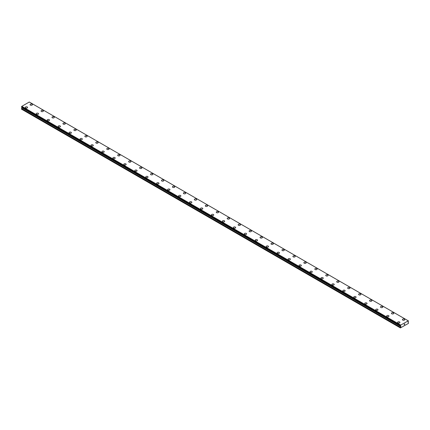 <?xml version="1.0" encoding="UTF-8"?>
<svg xmlns="http://www.w3.org/2000/svg" width="430" height="430" viewBox="0 0 430 430"><rect width="100%" height="100%" fill="white"/><g stroke="black" fill="none" stroke-linecap="round" stroke-linejoin="round"><path stroke-width="0.64" d="M30.084 104.678A1.161 0.672 180 0 1 30.804 104.06A1.161 0.672 180 0 1 32.067 104.205A1.161 0.672 180 0 1 32.406 104.678A1.161 0.672 180 0 1 31.691 105.296A1.161 0.672 180 0 1 30.422 105.151A1.161 0.672 180 0 1 30.084 104.678A1.161 0.672 180 0 1 30.804 104.06A1.161 0.672 180 0 1 32.067 104.205A1.161 0.672 180 0 1 32.406 104.678M41.038 110.999A1.161 0.672 180 0 1 41.753 110.381A1.161 0.672 180 0 1 43.016 110.526A1.161 0.672 180 0 1 43.36 111.005A1.161 0.672 180 0 1 42.64 111.623A1.161 0.672 180 0 1 41.377 111.477A1.161 0.672 180 0 1 41.038 110.999A1.161 0.672 180 0 1 41.753 110.381A1.161 0.672 180 0 1 43.016 110.531A1.161 0.672 180 0 1 43.36 110.999M51.987 117.325A1.161 0.672 180 0 1 52.702 116.702A1.161 0.672 180 0 1 53.97 116.847A1.161 0.672 180 0 1 54.309 117.325A1.161 0.672 180 0 1 53.594 117.944A1.161 0.672 180 0 1 52.326 117.798A1.161 0.672 180 0 1 51.987 117.325A1.161 0.672 180 0 1 52.702 116.707A1.161 0.672 180 0 1 53.97 116.852A1.161 0.672 180 0 1 54.309 117.325M62.936 123.646A1.161 0.672 180 0 1 63.656 123.028A1.161 0.672 180 0 1 64.919 123.173A1.161 0.672 180 0 1 65.258 123.646A1.161 0.672 180 0 1 64.543 124.265A1.161 0.672 180 0 1 63.274 124.119A1.161 0.672 180 0 1 62.936 123.646A1.161 0.672 180 0 1 63.656 123.028A1.161 0.672 180 0 1 64.919 123.173A1.161 0.672 180 0 1 65.258 123.646M73.89 129.968A1.161 0.672 180 0 1 74.605 129.349A1.161 0.672 180 0 1 75.868 129.494A1.161 0.672 180 0 1 76.212 129.968A1.161 0.672 180 0 1 75.492 130.586A1.161 0.672 180 0 1 74.229 130.44A1.161 0.672 180 0 1 73.89 129.968A1.161 0.672 180 0 1 74.605 129.349A1.161 0.672 180 0 1 75.868 129.494A1.161 0.672 180 0 1 76.212 129.968M84.839 136.288A1.161 0.672 180 0 1 85.554 135.67A1.161 0.672 180 0 1 86.822 135.815A1.161 0.672 180 0 1 87.161 136.294A1.161 0.672 180 0 1 86.446 136.912A1.161 0.672 180 0 1 85.178 136.767A1.161 0.672 180 0 1 84.839 136.288A1.161 0.672 180 0 1 85.554 135.676A1.161 0.672 180 0 1 86.822 135.821A1.161 0.672 180 0 1 87.161 136.288M95.788 142.615A1.161 0.672 180 0 1 96.508 141.991A1.161 0.672 180 0 1 97.771 142.136A1.161 0.672 180 0 1 98.11 142.615A1.161 0.672 180 0 1 97.395 143.233A1.161 0.672 180 0 1 96.132 143.088A1.161 0.672 180 0 1 95.788 142.615A1.161 0.672 180 0 1 96.508 141.997A1.161 0.672 180 0 1 97.771 142.142A1.161 0.672 180 0 1 98.11 142.615M106.742 148.936A1.161 0.672 180 0 1 107.457 148.318A1.161 0.672 180 0 1 108.725 148.463A1.161 0.672 180 0 1 109.064 148.936A1.161 0.672 180 0 1 108.344 149.554A1.161 0.672 180 0 1 107.081 149.409A1.161 0.672 180 0 1 106.742 148.936A1.161 0.672 180 0 1 107.457 148.318A1.161 0.672 180 0 1 108.725 148.463A1.161 0.672 180 0 1 109.064 148.936M117.691 155.257A1.161 0.672 180 0 1 118.406 154.639A1.161 0.672 180 0 1 119.674 154.784A1.161 0.672 180 0 1 120.013 155.257A1.161 0.672 180 0 1 119.298 155.875A1.161 0.672 180 0 1 118.03 155.73A1.161 0.672 180 0 1 117.691 155.257A1.161 0.672 180 0 1 118.411 154.639A1.161 0.672 180 0 1 119.674 154.784A1.161 0.672 180 0 1 120.013 155.257M128.64 161.578A1.161 0.672 180 0 1 129.36 160.96A1.161 0.672 180 0 1 130.623 161.105A1.161 0.672 180 0 1 130.962 161.583A1.161 0.672 180 0 1 130.247 162.201A1.161 0.672 180 0 1 128.984 162.056A1.161 0.672 180 0 1 128.64 161.578A1.161 0.672 180 0 1 129.36 160.965A1.161 0.672 180 0 1 130.623 161.11A1.161 0.672 180 0 1 130.962 161.578M139.594 167.904A1.161 0.672 180 0 1 140.309 167.281A1.161 0.672 180 0 1 141.577 167.426A1.161 0.672 180 0 1 141.916 167.904A1.161 0.672 180 0 1 141.196 168.522A1.161 0.672 180 0 1 139.933 168.377A1.161 0.672 180 0 1 139.594 167.904A1.161 0.672 180 0 1 140.309 167.286A1.161 0.672 180 0 1 141.577 167.431A1.161 0.672 180 0 1 141.916 167.904M150.543 174.225A1.161 0.672 180 0 1 151.258 173.607A1.161 0.672 180 0 1 152.526 173.752A1.161 0.672 180 0 1 152.865 174.225A1.161 0.672 180 0 1 152.15 174.843A1.161 0.672 180 0 1 150.882 174.698A1.161 0.672 180 0 1 150.543 174.225A1.161 0.672 180 0 1 151.263 173.607A1.161 0.672 180 0 1 152.526 173.752A1.161 0.672 180 0 1 152.865 174.225M161.492 180.546A1.161 0.672 180 0 1 162.212 179.928A1.161 0.672 180 0 1 163.475 180.073A1.161 0.672 180 0 1 163.819 180.546A1.161 0.672 180 0 1 163.099 181.164A1.161 0.672 180 0 1 161.836 181.019A1.161 0.672 180 0 1 161.492 180.546A1.161 0.672 180 0 1 162.212 179.928A1.161 0.672 180 0 1 163.475 180.073A1.161 0.672 180 0 1 163.819 180.546M172.446 186.867A1.161 0.672 180 0 1 173.161 186.249A1.161 0.672 180 0 1 174.429 186.394A1.161 0.672 180 0 1 174.768 186.873A1.161 0.672 180 0 1 174.053 187.491A1.161 0.672 180 0 1 172.785 187.346A1.161 0.672 180 0 1 172.446 186.867A1.161 0.672 180 0 1 173.161 186.254A1.161 0.672 180 0 1 174.429 186.4A1.161 0.672 180 0 1 174.768 186.867M183.395 193.194A1.161 0.672 180 0 1 184.11 192.57A1.161 0.672 180 0 1 185.378 192.715A1.161 0.672 180 0 1 185.717 193.194A1.161 0.672 180 0 1 185.002 193.812A1.161 0.672 180 0 1 183.734 193.667A1.161 0.672 180 0 1 183.395 193.194A1.161 0.672 180 0 1 184.115 192.575A1.161 0.672 180 0 1 185.378 192.721A1.161 0.672 180 0 1 185.717 193.194M194.344 199.515A1.161 0.672 180 0 1 195.064 198.897A1.161 0.672 180 0 1 196.327 199.042A1.161 0.672 180 0 1 196.671 199.515A1.161 0.672 180 0 1 195.951 200.133A1.161 0.672 180 0 1 194.688 199.988A1.161 0.672 180 0 1 194.344 199.515A1.161 0.672 180 0 1 195.064 198.897A1.161 0.672 180 0 1 196.327 199.042A1.161 0.672 180 0 1 196.671 199.515M205.298 205.836A1.161 0.672 180 0 1 206.013 205.218A1.161 0.672 180 0 1 207.281 205.363A1.161 0.672 180 0 1 207.62 205.836A1.161 0.672 180 0 1 206.905 206.454A1.161 0.672 180 0 1 205.637 206.309A1.161 0.672 180 0 1 205.298 205.836A1.161 0.672 180 0 1 206.013 205.218A1.161 0.672 180 0 1 207.281 205.363A1.161 0.672 180 0 1 207.62 205.836M216.247 212.157A1.161 0.672 180 0 1 216.967 211.538A1.161 0.672 180 0 1 218.23 211.684A1.161 0.672 180 0 1 218.569 212.162A1.161 0.672 180 0 1 217.854 212.78A1.161 0.672 180 0 1 216.586 212.635A1.161 0.672 180 0 1 216.247 212.157A1.161 0.672 180 0 1 216.967 211.544A1.161 0.672 180 0 1 218.23 211.689A1.161 0.672 180 0 1 218.569 212.157M227.196 218.483A1.161 0.672 180 0 1 227.916 217.859A1.161 0.672 180 0 1 229.179 218.005A1.161 0.672 180 0 1 229.523 218.483A1.161 0.672 180 0 1 228.803 219.101A1.161 0.672 180 0 1 227.54 218.956A1.161 0.672 180 0 1 227.196 218.483A1.161 0.672 180 0 1 227.916 217.865A1.161 0.672 180 0 1 229.179 218.01A1.161 0.672 180 0 1 229.523 218.483M238.15 224.804A1.161 0.672 180 0 1 238.865 224.186A1.161 0.672 180 0 1 240.133 224.331A1.161 0.672 180 0 1 240.472 224.804A1.161 0.672 180 0 1 239.757 225.422A1.161 0.672 180 0 1 238.489 225.277A1.161 0.672 180 0 1 238.15 224.804A1.161 0.672 180 0 1 238.865 224.186A1.161 0.672 180 0 1 240.133 224.331A1.161 0.672 180 0 1 240.472 224.804M249.099 231.125A1.161 0.672 180 0 1 249.819 230.507A1.161 0.672 180 0 1 251.082 230.652A1.161 0.672 180 0 1 251.421 231.125A1.161 0.672 180 0 1 250.706 231.743A1.161 0.672 180 0 1 249.438 231.598A1.161 0.672 180 0 1 249.099 231.125A1.161 0.672 180 0 1 249.819 230.507A1.161 0.672 180 0 1 251.082 230.652A1.161 0.672 180 0 1 251.421 231.125M260.053 237.446A1.161 0.672 180 0 1 260.768 236.828A1.161 0.672 180 0 1 262.031 236.973A1.161 0.672 180 0 1 262.375 237.451A1.161 0.672 180 0 1 261.655 238.07A1.161 0.672 180 0 1 260.392 237.924A1.161 0.672 180 0 1 260.053 237.446A1.161 0.672 180 0 1 260.768 236.833A1.161 0.672 180 0 1 262.031 236.978A1.161 0.672 180 0 1 262.375 237.446M271.002 243.772A1.161 0.672 180 0 1 271.717 243.149A1.161 0.672 180 0 1 272.986 243.294A1.161 0.672 180 0 1 273.324 243.772A1.161 0.672 180 0 1 272.609 244.391A1.161 0.672 180 0 1 271.341 244.245A1.161 0.672 180 0 1 271.002 243.772A1.161 0.672 180 0 1 271.717 243.154A1.161 0.672 180 0 1 272.986 243.299A1.161 0.672 180 0 1 273.324 243.772M281.951 250.093A1.161 0.672 180 0 1 282.671 249.475A1.161 0.672 180 0 1 283.934 249.62A1.161 0.672 180 0 1 284.273 250.093A1.161 0.672 180 0 1 283.558 250.712A1.161 0.672 180 0 1 282.295 250.566A1.161 0.672 180 0 1 281.951 250.093A1.161 0.672 180 0 1 282.671 249.475A1.161 0.672 180 0 1 283.934 249.62A1.161 0.672 180 0 1 284.273 250.093M292.905 256.414A1.161 0.672 180 0 1 293.62 255.796A1.161 0.672 180 0 1 294.883 255.941A1.161 0.672 180 0 1 295.227 256.414A1.161 0.672 180 0 1 294.507 257.032A1.161 0.672 180 0 1 293.244 256.887A1.161 0.672 180 0 1 292.905 256.414A1.161 0.672 180 0 1 293.62 255.796A1.161 0.672 180 0 1 294.883 255.941A1.161 0.672 180 0 1 295.227 256.414M303.854 262.735A1.161 0.672 180 0 1 304.569 262.117A1.161 0.672 180 0 1 305.837 262.262A1.161 0.672 180 0 1 306.176 262.741A1.161 0.672 180 0 1 305.461 263.359A1.161 0.672 180 0 1 304.193 263.214A1.161 0.672 180 0 1 303.854 262.735A1.161 0.672 180 0 1 304.574 262.123A1.161 0.672 180 0 1 305.837 262.268A1.161 0.672 180 0 1 306.176 262.735M314.803 269.062A1.161 0.672 180 0 1 315.523 268.438A1.161 0.672 180 0 1 316.786 268.583A1.161 0.672 180 0 1 317.125 269.062A1.161 0.672 180 0 1 316.41 269.68A1.161 0.672 180 0 1 315.147 269.535A1.161 0.672 180 0 1 314.803 269.062A1.161 0.672 180 0 1 315.523 268.444A1.161 0.672 180 0 1 316.786 268.589A1.161 0.672 180 0 1 317.125 269.062M325.757 275.383A1.161 0.672 180 0 1 326.472 274.765A1.161 0.672 180 0 1 327.741 274.91A1.161 0.672 180 0 1 328.079 275.383A1.161 0.672 180 0 1 327.359 276.001A1.161 0.672 180 0 1 326.096 275.856A1.161 0.672 180 0 1 325.757 275.383A1.161 0.672 180 0 1 326.472 274.765A1.161 0.672 180 0 1 327.741 274.91A1.161 0.672 180 0 1 328.079 275.383M336.706 281.704A1.161 0.672 180 0 1 337.421 281.086A1.161 0.672 180 0 1 338.69 281.231A1.161 0.672 180 0 1 339.028 281.704A1.161 0.672 180 0 1 338.313 282.322A1.161 0.672 180 0 1 337.045 282.177A1.161 0.672 180 0 1 336.706 281.704A1.161 0.672 180 0 1 337.426 281.086A1.161 0.672 180 0 1 338.69 281.231A1.161 0.672 180 0 1 339.028 281.704M347.655 288.025A1.161 0.672 180 0 1 348.375 287.407A1.161 0.672 180 0 1 349.638 287.552A1.161 0.672 180 0 1 349.982 288.03A1.161 0.672 180 0 1 349.262 288.648A1.161 0.672 180 0 1 347.999 288.503A1.161 0.672 180 0 1 347.655 288.025A1.161 0.672 180 0 1 348.375 287.412A1.161 0.672 180 0 1 349.638 287.557A1.161 0.672 180 0 1 349.982 288.025M358.609 294.351A1.161 0.672 180 0 1 359.324 293.728A1.161 0.672 180 0 1 360.593 293.873A1.161 0.672 180 0 1 360.931 294.351A1.161 0.672 180 0 1 360.211 294.969A1.161 0.672 180 0 1 358.948 294.824A1.161 0.672 180 0 1 358.609 294.351A1.161 0.672 180 0 1 359.324 293.733A1.161 0.672 180 0 1 360.593 293.878A1.161 0.672 180 0 1 360.931 294.351M369.558 300.672A1.161 0.672 180 0 1 370.273 300.054A1.161 0.672 180 0 1 371.541 300.199A1.161 0.672 180 0 1 371.88 300.672A1.161 0.672 180 0 1 371.165 301.29A1.161 0.672 180 0 1 369.897 301.145A1.161 0.672 180 0 1 369.558 300.672A1.161 0.672 180 0 1 370.278 300.054A1.161 0.672 180 0 1 371.541 300.199A1.161 0.672 180 0 1 371.88 300.672M380.507 306.993A1.161 0.672 180 0 1 381.227 306.375A1.161 0.672 180 0 1 382.49 306.52A1.161 0.672 180 0 1 382.834 306.993A1.161 0.672 180 0 1 382.114 307.611A1.161 0.672 180 0 1 380.851 307.466A1.161 0.672 180 0 1 380.507 306.993A1.161 0.672 180 0 1 381.227 306.375A1.161 0.672 180 0 1 382.49 306.52A1.161 0.672 180 0 1 382.834 306.993M391.461 313.314A1.161 0.672 180 0 1 392.176 312.696A1.161 0.672 180 0 1 393.445 312.841A1.161 0.672 180 0 1 393.783 313.319A1.161 0.672 180 0 1 393.068 313.938A1.161 0.672 180 0 1 391.8 313.792A1.161 0.672 180 0 1 391.461 313.314A1.161 0.672 180 0 1 392.176 312.701A1.161 0.672 180 0 1 393.445 312.846A1.161 0.672 180 0 1 393.783 313.314M402.41 319.64A1.161 0.672 180 0 1 403.125 319.017A1.161 0.672 180 0 1 404.394 319.167A1.161 0.672 180 0 1 404.732 319.64A1.161 0.672 180 0 1 404.017 320.259A1.161 0.672 180 0 1 402.749 320.113A1.161 0.672 180 0 1 402.41 319.64A1.161 0.672 180 0 1 403.13 319.022A1.161 0.672 180 0 1 404.394 319.167A1.161 0.672 180 0 1 404.732 319.64M25.268 107.462A1.161 0.672 180 0 1 25.983 106.839A1.161 0.672 180 0 1 27.251 106.984A1.161 0.672 180 0 1 27.59 107.462A1.161 0.672 180 0 1 26.875 108.081A1.161 0.672 180 0 1 25.607 107.935A1.161 0.672 180 0 1 25.268 107.462A1.161 0.672 180 0 1 25.983 106.844A1.161 0.672 180 0 1 27.251 106.989A1.161 0.672 180 0 1 27.59 107.462M36.217 113.783A1.161 0.672 180 0 1 36.932 113.165A1.161 0.672 180 0 1 38.2 113.31A1.161 0.672 180 0 1 38.539 113.783A1.161 0.672 180 0 1 37.824 114.401A1.161 0.672 180 0 1 36.555 114.256A1.161 0.672 180 0 1 36.217 113.783A1.161 0.672 180 0 1 36.937 113.165A1.161 0.672 180 0 1 38.2 113.31A1.161 0.672 180 0 1 38.539 113.783M47.166 120.104A1.161 0.672 180 0 1 47.886 119.486A1.161 0.672 180 0 1 49.149 119.631A1.161 0.672 180 0 1 49.493 120.104A1.161 0.672 180 0 1 48.773 120.722A1.161 0.672 180 0 1 47.51 120.577A1.161 0.672 180 0 1 47.166 120.104A1.161 0.672 180 0 1 47.886 119.486A1.161 0.672 180 0 1 49.149 119.631A1.161 0.672 180 0 1 49.493 120.104M58.12 126.425A1.161 0.672 180 0 1 58.835 125.807A1.161 0.672 180 0 1 60.103 125.952A1.161 0.672 180 0 1 60.442 126.431A1.161 0.672 180 0 1 59.727 127.049A1.161 0.672 180 0 1 58.459 126.904A1.161 0.672 180 0 1 58.12 126.425A1.161 0.672 180 0 1 58.835 125.813A1.161 0.672 180 0 1 60.103 125.958A1.161 0.672 180 0 1 60.442 126.425M69.069 132.752A1.161 0.672 180 0 1 69.789 132.128A1.161 0.672 180 0 1 71.052 132.273A1.161 0.672 180 0 1 71.391 132.752A1.161 0.672 180 0 1 70.676 133.37A1.161 0.672 180 0 1 69.407 133.225A1.161 0.672 180 0 1 69.069 132.752A1.161 0.672 180 0 1 69.789 132.134A1.161 0.672 180 0 1 71.052 132.279A1.161 0.672 180 0 1 71.391 132.752M80.018 139.073A1.161 0.672 180 0 1 80.738 138.455A1.161 0.672 180 0 1 82.001 138.6A1.161 0.672 180 0 1 82.345 139.073A1.161 0.672 180 0 1 81.625 139.691A1.161 0.672 180 0 1 80.362 139.546A1.161 0.672 180 0 1 80.018 139.073A1.161 0.672 180 0 1 80.738 138.455A1.161 0.672 180 0 1 82.001 138.6A1.161 0.672 180 0 1 82.345 139.073M90.972 145.394A1.161 0.672 180 0 1 91.687 144.776A1.161 0.672 180 0 1 92.955 144.921A1.161 0.672 180 0 1 93.294 145.394A1.161 0.672 180 0 1 92.579 146.012A1.161 0.672 180 0 1 91.31 145.867A1.161 0.672 180 0 1 90.972 145.394A1.161 0.672 180 0 1 91.687 144.776A1.161 0.672 180 0 1 92.955 144.921A1.161 0.672 180 0 1 93.294 145.394M101.921 151.715A1.161 0.672 180 0 1 102.641 151.097A1.161 0.672 180 0 1 103.904 151.242A1.161 0.672 180 0 1 104.243 151.72A1.161 0.672 180 0 1 103.528 152.338A1.161 0.672 180 0 1 102.259 152.193A1.161 0.672 180 0 1 101.921 151.715A1.161 0.672 180 0 1 102.641 151.102A1.161 0.672 180 0 1 103.904 151.247A1.161 0.672 180 0 1 104.243 151.715M112.875 158.041A1.161 0.672 180 0 1 113.59 157.418A1.161 0.672 180 0 1 114.853 157.563A1.161 0.672 180 0 1 115.197 158.041A1.161 0.672 180 0 1 114.477 158.659A1.161 0.672 180 0 1 113.214 158.514A1.161 0.672 180 0 1 112.875 158.041A1.161 0.672 180 0 1 113.59 157.423A1.161 0.672 180 0 1 114.853 157.568A1.161 0.672 180 0 1 115.197 158.041M123.824 164.362A1.161 0.672 180 0 1 124.539 163.744A1.161 0.672 180 0 1 125.807 163.889A1.161 0.672 180 0 1 126.146 164.362A1.161 0.672 180 0 1 125.431 164.98A1.161 0.672 180 0 1 124.162 164.835A1.161 0.672 180 0 1 123.824 164.362A1.161 0.672 180 0 1 124.539 163.744A1.161 0.672 180 0 1 125.807 163.889A1.161 0.672 180 0 1 126.146 164.362M134.773 170.683A1.161 0.672 180 0 1 135.493 170.065A1.161 0.672 180 0 1 136.756 170.21A1.161 0.672 180 0 1 137.095 170.683A1.161 0.672 180 0 1 136.38 171.301A1.161 0.672 180 0 1 135.117 171.156A1.161 0.672 180 0 1 134.773 170.683A1.161 0.672 180 0 1 135.493 170.065A1.161 0.672 180 0 1 136.756 170.21A1.161 0.672 180 0 1 137.095 170.683M145.727 177.004A1.161 0.672 180 0 1 146.442 176.386A1.161 0.672 180 0 1 147.705 176.531A1.161 0.672 180 0 1 148.049 177.01A1.161 0.672 180 0 1 147.329 177.628A1.161 0.672 180 0 1 146.066 177.482A1.161 0.672 180 0 1 145.727 177.004A1.161 0.672 180 0 1 146.442 176.391A1.161 0.672 180 0 1 147.705 176.536A1.161 0.672 180 0 1 148.049 177.004M156.676 183.33A1.161 0.672 180 0 1 157.391 182.707A1.161 0.672 180 0 1 158.659 182.852A1.161 0.672 180 0 1 158.998 183.33A1.161 0.672 180 0 1 158.283 183.949A1.161 0.672 180 0 1 157.014 183.803A1.161 0.672 180 0 1 156.676 183.33A1.161 0.672 180 0 1 157.396 182.712A1.161 0.672 180 0 1 158.659 182.857A1.161 0.672 180 0 1 158.998 183.33M167.625 189.651A1.161 0.672 180 0 1 168.345 189.033A1.161 0.672 180 0 1 169.608 189.178A1.161 0.672 180 0 1 169.947 189.651A1.161 0.672 180 0 1 169.232 190.27A1.161 0.672 180 0 1 167.969 190.125A1.161 0.672 180 0 1 167.625 189.651A1.161 0.672 180 0 1 168.345 189.033A1.161 0.672 180 0 1 169.608 189.178A1.161 0.672 180 0 1 169.947 189.651M178.579 195.972A1.161 0.672 180 0 1 179.294 195.354A1.161 0.672 180 0 1 180.562 195.5A1.161 0.672 180 0 1 180.901 195.972A1.161 0.672 180 0 1 180.181 196.591A1.161 0.672 180 0 1 178.918 196.446A1.161 0.672 180 0 1 178.579 195.972A1.161 0.672 180 0 1 179.294 195.354A1.161 0.672 180 0 1 180.562 195.5A1.161 0.672 180 0 1 180.901 195.972M189.528 202.293A1.161 0.672 180 0 1 190.243 201.675A1.161 0.672 180 0 1 191.511 201.821A1.161 0.672 180 0 1 191.85 202.299A1.161 0.672 180 0 1 191.135 202.917A1.161 0.672 180 0 1 189.867 202.772A1.161 0.672 180 0 1 189.528 202.293A1.161 0.672 180 0 1 190.248 201.681A1.161 0.672 180 0 1 191.511 201.826A1.161 0.672 180 0 1 191.85 202.293M200.477 208.62A1.161 0.672 180 0 1 201.197 207.996A1.161 0.672 180 0 1 202.46 208.142A1.161 0.672 180 0 1 202.804 208.62A1.161 0.672 180 0 1 202.084 209.238A1.161 0.672 180 0 1 200.821 209.093A1.161 0.672 180 0 1 200.477 208.62A1.161 0.672 180 0 1 201.197 208.002A1.161 0.672 180 0 1 202.46 208.147A1.161 0.672 180 0 1 202.804 208.62M211.431 214.941A1.161 0.672 180 0 1 212.146 214.323A1.161 0.672 180 0 1 213.414 214.468A1.161 0.672 180 0 1 213.753 214.941A1.161 0.672 180 0 1 213.033 215.559A1.161 0.672 180 0 1 211.77 215.414A1.161 0.672 180 0 1 211.431 214.941A1.161 0.672 180 0 1 212.146 214.323A1.161 0.672 180 0 1 213.414 214.468A1.161 0.672 180 0 1 213.753 214.941M222.38 221.262A1.161 0.672 180 0 1 223.095 220.644A1.161 0.672 180 0 1 224.363 220.789A1.161 0.672 180 0 1 224.702 221.262A1.161 0.672 180 0 1 223.987 221.88A1.161 0.672 180 0 1 222.719 221.735A1.161 0.672 180 0 1 222.38 221.262A1.161 0.672 180 0 1 223.1 220.644A1.161 0.672 180 0 1 224.363 220.789A1.161 0.672 180 0 1 224.702 221.262M233.329 227.583A1.161 0.672 180 0 1 234.049 226.965A1.161 0.672 180 0 1 235.312 227.11A1.161 0.672 180 0 1 235.656 227.588A1.161 0.672 180 0 1 234.936 228.206A1.161 0.672 180 0 1 233.673 228.061A1.161 0.672 180 0 1 233.329 227.583A1.161 0.672 180 0 1 234.049 226.97A1.161 0.672 180 0 1 235.312 227.115A1.161 0.672 180 0 1 235.656 227.583M244.283 233.909A1.161 0.672 180 0 1 244.998 233.286A1.161 0.672 180 0 1 246.266 233.431A1.161 0.672 180 0 1 246.605 233.909A1.161 0.672 180 0 1 245.89 234.527A1.161 0.672 180 0 1 244.622 234.382A1.161 0.672 180 0 1 244.283 233.909A1.161 0.672 180 0 1 244.998 233.291A1.161 0.672 180 0 1 246.266 233.436A1.161 0.672 180 0 1 246.605 233.909M255.232 240.23A1.161 0.672 180 0 1 255.947 239.612A1.161 0.672 180 0 1 257.215 239.757A1.161 0.672 180 0 1 257.554 240.23A1.161 0.672 180 0 1 256.839 240.848A1.161 0.672 180 0 1 255.571 240.703A1.161 0.672 180 0 1 255.232 240.23A1.161 0.672 180 0 1 255.952 239.612A1.161 0.672 180 0 1 257.215 239.757A1.161 0.672 180 0 1 257.554 240.23M266.181 246.551A1.161 0.672 180 0 1 266.901 245.933A1.161 0.672 180 0 1 268.164 246.078A1.161 0.672 180 0 1 268.508 246.551A1.161 0.672 180 0 1 267.788 247.169A1.161 0.672 180 0 1 266.525 247.024A1.161 0.672 180 0 1 266.181 246.551A1.161 0.672 180 0 1 266.901 245.933A1.161 0.672 180 0 1 268.164 246.078A1.161 0.672 180 0 1 268.508 246.551M277.135 252.872A1.161 0.672 180 0 1 277.85 252.254A1.161 0.672 180 0 1 279.118 252.399A1.161 0.672 180 0 1 279.457 252.878A1.161 0.672 180 0 1 278.742 253.496A1.161 0.672 180 0 1 277.474 253.351A1.161 0.672 180 0 1 277.135 252.872A1.161 0.672 180 0 1 277.85 252.259A1.161 0.672 180 0 1 279.118 252.405A1.161 0.672 180 0 1 279.457 252.872M288.084 259.199A1.161 0.672 180 0 1 288.804 258.575A1.161 0.672 180 0 1 290.067 258.726A1.161 0.672 180 0 1 290.406 259.199A1.161 0.672 180 0 1 289.691 259.817A1.161 0.672 180 0 1 288.423 259.672A1.161 0.672 180 0 1 288.084 259.199A1.161 0.672 180 0 1 288.804 258.58A1.161 0.672 180 0 1 290.067 258.726A1.161 0.672 180 0 1 290.406 259.199M299.038 265.52A1.161 0.672 180 0 1 299.753 264.901A1.161 0.672 180 0 1 301.016 265.047A1.161 0.672 180 0 1 301.36 265.52A1.161 0.672 180 0 1 300.64 266.138A1.161 0.672 180 0 1 299.377 265.993A1.161 0.672 180 0 1 299.038 265.52A1.161 0.672 180 0 1 299.753 264.901A1.161 0.672 180 0 1 301.016 265.047A1.161 0.672 180 0 1 301.36 265.52M309.987 271.841A1.161 0.672 180 0 1 310.702 271.223A1.161 0.672 180 0 1 311.97 271.368A1.161 0.672 180 0 1 312.309 271.841A1.161 0.672 180 0 1 311.594 272.464A1.161 0.672 180 0 1 310.326 272.314A1.161 0.672 180 0 1 309.987 271.841A1.161 0.672 180 0 1 310.702 271.223A1.161 0.672 180 0 1 311.97 271.368A1.161 0.672 180 0 1 312.309 271.841M320.936 278.162A1.161 0.672 180 0 1 321.656 277.543A1.161 0.672 180 0 1 322.919 277.689A1.161 0.672 180 0 1 323.258 278.167A1.161 0.672 180 0 1 322.543 278.785A1.161 0.672 180 0 1 321.274 278.64A1.161 0.672 180 0 1 320.936 278.162A1.161 0.672 180 0 1 321.656 277.549A1.161 0.672 180 0 1 322.919 277.694A1.161 0.672 180 0 1 323.258 278.162M331.89 284.488A1.161 0.672 180 0 1 332.605 283.864A1.161 0.672 180 0 1 333.868 284.015A1.161 0.672 180 0 1 334.212 284.488A1.161 0.672 180 0 1 333.492 285.106A1.161 0.672 180 0 1 332.229 284.961A1.161 0.672 180 0 1 331.89 284.488A1.161 0.672 180 0 1 332.605 283.87A1.161 0.672 180 0 1 333.868 284.015A1.161 0.672 180 0 1 334.212 284.488M342.839 290.809A1.161 0.672 180 0 1 343.554 290.191A1.161 0.672 180 0 1 344.822 290.336A1.161 0.672 180 0 1 345.161 290.809A1.161 0.672 180 0 1 344.446 291.427A1.161 0.672 180 0 1 343.178 291.282A1.161 0.672 180 0 1 342.839 290.809A1.161 0.672 180 0 1 343.554 290.191A1.161 0.672 180 0 1 344.822 290.336A1.161 0.672 180 0 1 345.161 290.809M355.771 296.662A1.161 0.672 180 0 1 356.11 297.13A1.161 0.672 180 0 1 355.395 297.754A1.161 0.672 180 0 1 354.132 297.603A1.161 0.672 180 0 1 353.788 297.13A1.161 0.672 180 0 1 354.508 296.512A1.161 0.672 180 0 1 355.771 296.662M353.788 297.13A1.161 0.672 180 0 1 354.508 296.512A1.161 0.672 180 0 1 355.771 296.657A1.161 0.672 180 0 1 356.11 297.13M364.742 303.456A1.161 0.672 180 0 1 365.457 302.833A1.161 0.672 180 0 1 366.725 302.978A1.161 0.672 180 0 1 367.064 303.456A1.161 0.672 180 0 1 366.344 304.075A1.161 0.672 180 0 1 365.081 303.929A1.161 0.672 180 0 1 364.742 303.456A1.161 0.672 180 0 1 365.457 302.838A1.161 0.672 180 0 1 366.725 302.983A1.161 0.672 180 0 1 367.064 303.456M375.691 309.777A1.161 0.672 180 0 1 376.406 309.159A1.161 0.672 180 0 1 377.674 309.304A1.161 0.672 180 0 1 378.013 309.777A1.161 0.672 180 0 1 377.298 310.395A1.161 0.672 180 0 1 376.03 310.25A1.161 0.672 180 0 1 375.691 309.777A1.161 0.672 180 0 1 376.411 309.159A1.161 0.672 180 0 1 377.674 309.304A1.161 0.672 180 0 1 378.013 309.777M386.64 316.098A1.161 0.672 180 0 1 387.36 315.48A1.161 0.672 180 0 1 388.623 315.625A1.161 0.672 180 0 1 388.962 316.098A1.161 0.672 180 0 1 388.247 316.716A1.161 0.672 180 0 1 386.984 316.571A1.161 0.672 180 0 1 386.64 316.098A1.161 0.672 180 0 1 387.36 315.48A1.161 0.672 180 0 1 388.623 315.625A1.161 0.672 180 0 1 388.962 316.098M399.577 321.952A1.161 0.672 180 0 1 399.916 322.425A1.161 0.672 180 0 1 399.196 323.043A1.161 0.672 180 0 1 397.933 322.892A1.161 0.672 180 0 1 397.594 322.419A1.161 0.672 180 0 1 398.309 321.801A1.161 0.672 180 0 1 399.577 321.952M397.594 322.419A1.161 0.672 180 0 1 398.309 321.801A1.161 0.672 180 0 1 399.577 321.946A1.161 0.672 180 0 1 399.916 322.419M404.367 324.639L404.092 324.795L404.367 324.091M404.092 324.795L404.367 324.634M404.528 324.542L404.797 323.951M408.263 320.834L400.712 325.085L400.394 325.865L400.9 326.386L400.394 327.923L408.392 323.43L408.5 322.737L407.995 322.21L408.478 320.963M21.962 107.43L21.5 109.166L400.394 327.923M400.615 326.021L21.742 107.301M408.183 320.769L29.288 102.017L21.817 106.328L21.521 107.151L400.4 325.881M400.712 325.085L21.817 106.328M400.652 325.193L21.753 106.436M400.631 325.241L21.736 106.489M400.448 325.58L21.548 106.823M400.394 325.682L21.5 106.925M400.394 325.865L21.5 107.108M400.9 326.311L22.005 107.554M400.9 326.386L22.005 107.634M400.835 326.601L21.941 107.849M400.427 327.311L21.532 108.553M400.394 327.418L21.5 108.661M400.416 325.902L21.521 107.151"/></g></svg>
